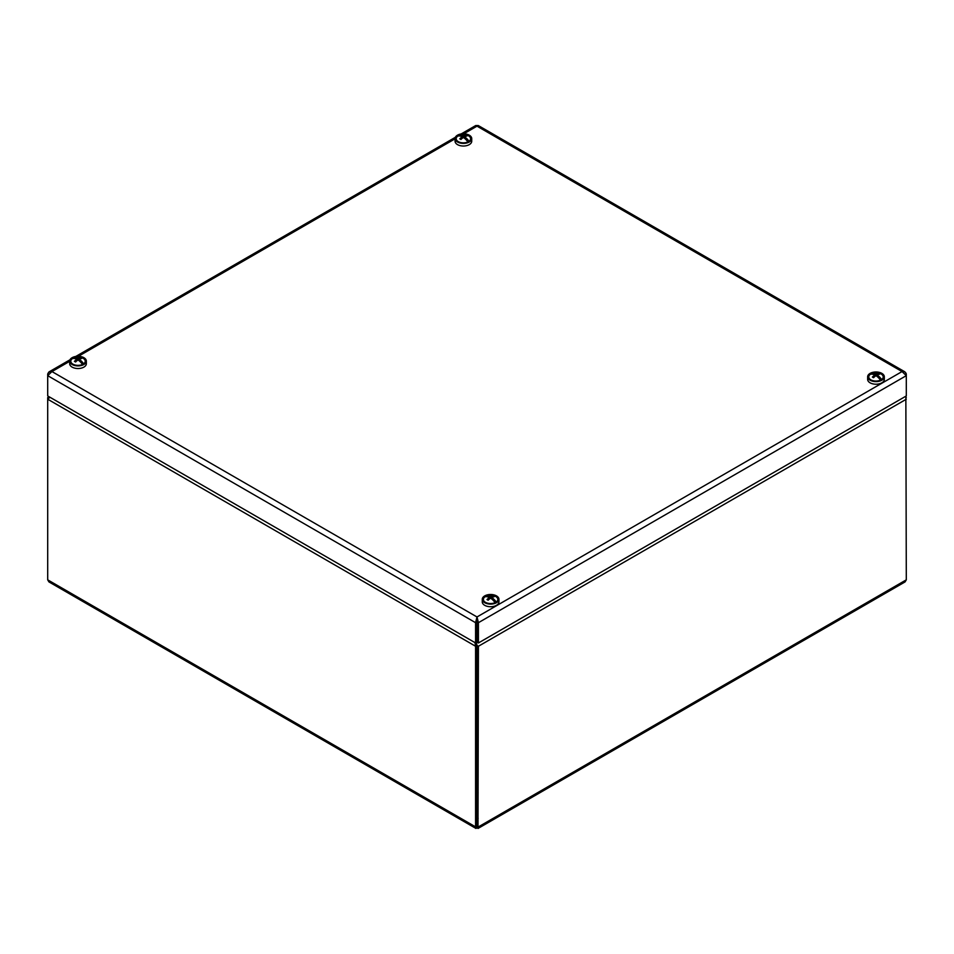 <?xml version="1.0" encoding="UTF-8"?>
<svg xmlns="http://www.w3.org/2000/svg" width="954" height="954" viewBox="0 0 954 954"><rect width="100%" height="100%" fill="white"/><g stroke="black" fill="none" stroke-linecap="round" stroke-linejoin="round"><path stroke-width="1.43" d="M485.443 602.344A7.215 4.162 180 0 1 484.966 596.834A7.215 4.162 180 0 1 486.099 596.178A7.215 4.162 180 0 1 488.198 595.499A7.215 4.162 180 0 1 493.003 595.499A7.215 4.162 180 0 1 495.698 596.488A7.215 4.162 180 0 1 496.235 602.034A7.215 4.162 180 0 1 495.758 602.344M495.102 602.678A11.997 6.928 -120 0 0 493.075 600.221A11.722 1.836 143.5 0 0 493.063 600.221A11.997 6.928 60 0 0 490.594 598.17A11.997 6.928 -60 0 0 488.138 600.209A11.722 1.86 -143.5 0 0 487.005 599.553A11.997 6.928 -60 0 1 489.462 597.514A11.997 6.928 60 0 0 486.993 596.715L487.005 596.715A11.722 9.385 -101.2 0 1 487.005 596.715L486.099 596.178A11.997 6.928 60 0 1 490.606 596.858A11.997 6.928 -60 0 1 493.063 596.059A11.722 9.385 101 0 1 494.196 596.715A11.997 6.928 -60 0 0 491.739 597.514A11.997 6.928 60 0 1 496.235 602.034L493.337 600.483M487.005 596.715A11.997 6.928 -120 0 0 484.966 596.834M489.462 598.122L490.117 598.492L489.462 598.122M493.063 596.059L492.598 597.132M490.606 598.17L490.606 596.858M491.739 599.005L491.739 597.514M489.462 597.514L489.462 598.993M486.146 602.689A7.37 4.257 0 0 0 495.818 602.308A7.37 4.257 0 0 0 495.818 596.286A7.37 4.257 0 0 0 485.383 596.286A7.37 4.257 0 0 0 485.383 602.308A7.37 4.257 0 0 0 486.146 602.689M482.271 599.303L482.271 601.914A8.336 4.818 0 0 0 485.574 605.754A8.336 4.818 0 0 0 494.315 606.219A8.336 4.818 0 0 0 498.942 601.914L498.942 599.303A8.336 4.818 0 0 0 490.606 594.485A8.336 4.818 0 0 0 482.271 599.303A8.336 4.818 0 0 0 485.574 603.131A8.336 4.818 0 0 0 494.315 603.608A8.336 4.818 0 0 0 498.942 599.303M72.862 364.13A7.215 4.162 180 0 1 72.373 358.621A7.215 4.162 180 0 1 73.506 357.965A7.215 4.162 180 0 1 75.604 357.297A7.215 4.162 180 0 1 80.422 357.297A7.215 4.162 180 0 1 83.117 358.275A7.215 4.162 180 0 1 83.654 363.82A7.215 4.162 180 0 1 83.165 364.13M74.448 358.513L73.506 357.965A11.997 6.928 60 0 1 78.013 358.644A11.997 6.928 -60 0 1 80.47 357.845A11.722 9.385 101 0 1 81.603 358.501A11.997 6.928 -60 0 0 79.146 359.3A11.997 6.928 60 0 1 83.654 363.82L80.744 362.281M82.509 364.464A11.997 6.928 -120 0 0 80.482 362.007A11.997 6.928 60 0 0 78.013 359.956A11.997 6.928 -60 0 0 75.557 361.995A11.722 1.86 -143.5 0 0 74.424 361.351A11.997 6.928 -60 0 1 76.88 359.3L76.88 360.791M72.373 358.621A11.997 6.928 -120 0 1 74.412 358.501L74.412 358.501A11.997 6.928 60 0 1 76.88 359.3M76.88 359.92L77.524 360.29L76.88 359.908M80.47 357.845L80.005 358.919M78.013 359.956L78.013 358.644M79.146 360.791L79.146 359.3M85.383 360.934A7.37 4.257 0 0 0 75.068 357.19A7.37 4.257 0 0 0 72.802 364.106A7.37 4.257 0 0 0 83.225 364.106A7.37 4.257 0 0 0 85.383 360.934M69.678 361.089A8.336 4.818 0 0 0 78.013 365.907A8.336 4.818 0 0 0 86.349 361.089A8.336 4.818 0 0 0 86.337 360.91A8.336 4.818 0 0 0 77.858 356.283A8.336 4.818 0 0 0 69.678 361.089L69.678 363.712A8.336 4.818 0 0 0 78.013 368.518A8.336 4.818 0 0 0 86.349 363.712A8.336 4.818 0 0 0 86.337 363.534M456.191 139.499A7.37 4.257 0 0 0 458.182 141.597A7.37 4.257 0 0 0 468.617 141.597A7.37 4.257 0 0 0 465.469 134.502A7.37 4.257 0 0 0 456.191 139.499M455.058 138.592L455.058 141.204A8.336 4.818 0 0 0 455.261 142.241A8.336 4.818 0 0 0 464.3 145.998A8.336 4.818 0 0 0 471.729 141.204L471.729 138.592A8.336 4.818 0 0 0 463.394 133.775A8.336 4.818 0 0 0 455.058 138.592A8.336 4.818 0 0 0 455.261 139.618A8.336 4.818 0 0 0 464.3 143.374A8.336 4.818 0 0 0 471.729 138.592M458.242 141.633A7.215 4.162 180 0 1 457.765 136.124A7.215 4.162 180 0 1 458.898 135.468A7.215 4.162 180 0 1 460.997 134.8A7.215 4.162 180 0 1 465.802 134.8A7.215 4.162 180 0 1 468.497 135.778A7.215 4.162 180 0 1 469.034 141.323A7.215 4.162 180 0 1 468.557 141.633M459.84 136.017L458.898 135.468A11.997 6.928 60 0 1 463.394 136.148A11.997 6.928 -60 0 1 465.862 135.349A11.722 9.385 101 0 1 466.995 136.005A11.997 6.928 -60 0 0 464.526 136.804A11.997 6.928 60 0 1 469.034 141.323L466.124 139.785M467.889 141.967A11.997 6.928 -120 0 0 465.862 139.511A11.997 6.928 60 0 0 463.394 137.459A11.997 6.928 -60 0 0 460.937 139.499A11.722 1.86 -143.5 0 0 459.804 138.843A11.997 6.928 -60 0 1 462.261 136.804L462.261 138.294M457.765 136.124A11.997 6.928 -120 0 1 459.792 136.005L459.792 136.005A11.997 6.928 60 0 1 462.261 136.804M462.261 137.412L462.917 137.793L462.261 137.412M465.862 135.349L465.397 136.422M463.394 137.459L463.394 136.148M464.526 138.294L464.526 136.804M868.76 375.936A7.37 4.257 0 0 0 870.775 379.811A7.37 4.257 0 0 0 881.198 379.811A7.37 4.257 0 0 0 879.481 373.05A7.37 4.257 0 0 0 868.76 375.936M867.651 376.794L867.651 379.418A8.336 4.818 0 0 0 875.987 384.223A8.336 4.818 0 0 0 884.322 379.418L884.322 376.794A8.336 4.818 0 0 0 876.833 372.012A8.336 4.818 0 0 0 867.818 375.828A8.336 4.818 0 0 0 867.651 376.794A8.336 4.818 0 0 0 875.987 381.612A8.336 4.818 0 0 0 884.322 376.794M870.835 379.835A7.215 4.162 180 0 1 870.346 374.326A7.215 4.162 180 0 1 871.479 373.67A7.215 4.162 180 0 1 873.578 373.002A7.215 4.162 180 0 1 878.395 373.002A7.215 4.162 180 0 1 881.091 373.98A7.215 4.162 180 0 1 881.627 379.525A7.215 4.162 180 0 1 881.138 379.835M872.421 374.218L871.479 373.67A11.997 6.928 60 0 1 875.987 374.35A11.997 6.928 -60 0 1 878.443 373.563A11.722 9.385 101 0 1 879.576 374.207A11.997 6.928 -60 0 0 877.12 375.005A11.997 6.928 60 0 1 881.627 379.525L878.717 377.987M880.482 380.169A11.997 6.928 -120 0 0 878.455 377.712A11.997 6.928 60 0 0 875.987 375.661A11.997 6.928 -60 0 0 873.53 377.712A11.722 1.86 -143.5 0 0 872.397 377.057A11.997 6.928 -60 0 1 874.854 375.005L874.854 376.496M870.346 374.326A11.997 6.928 -120 0 1 872.385 374.207L872.385 374.207A11.997 6.928 60 0 1 874.854 375.005M878.443 373.563L877.978 374.624M875.987 375.661L875.987 374.35M877.12 376.496L877.12 375.005M477 618.609L476.988 621.865L477 616.964L475.581 622.688L476.988 621.865L476.988 642.161L475.581 642.972L475.581 622.688L47.7 375.661L51.945 371.559L48.714 372.167L47.7 374.016L48.332 374.373M475.581 642.972L47.7 395.946L47.7 374.016M461.14 133.954L475.7 125.558L478.3 125.558L904.762 371.774L902.055 371.559L906.3 375.661L906.3 395.946L478.419 642.972L478.419 622.688L477.012 621.865L477.012 642.161L478.419 642.972M904.762 371.774L906.073 373.3L905.668 374.373M906.3 374.016L906.3 375.661L478.419 622.688L477 616.964L902.055 371.559L477 126.155L463.787 133.787M478.133 818.365L475.867 818.365M475.867 792.738L478.133 792.738M476.296 642.567L477.012 645.429L476.988 826.045L477.012 645.429L475.581 646.252L475.581 826.868L475.998 828.466L477 827.69L478.002 828.466L478.419 646.252L477.012 645.429L475.879 642.805M905.859 397.83L906.3 579.841L905.06 581.904L478.002 828.466M48.726 398.164L47.7 397.568L47.7 399.213L49.954 397.246M475.998 828.466L48.94 581.904L47.7 579.841L47.7 399.213L475.581 646.252L474.985 642.638M47.7 579.841L475.581 826.868L477.012 826.045L477 827.69M906.3 397.568L905.608 396.339M455.058 138.819L78.407 356.283M69.678 361.327L51.945 371.559L477 616.964M906.3 399.213L478.419 646.252M906.3 579.841L478.419 826.868L477.012 826.045M493.003 595.499A12.02 12.02 0 0 0 488.198 595.499M80.422 357.297A12.02 12.02 0 0 0 75.604 357.297M86.349 363.712L86.349 361.089M465.802 134.8A12.02 12.02 0 0 0 460.997 134.8M878.395 373.002A12.02 12.02 0 0 0 873.578 373.002M49.238 371.774L69.988 359.789M75.76 356.462L455.38 137.293"/></g></svg>
